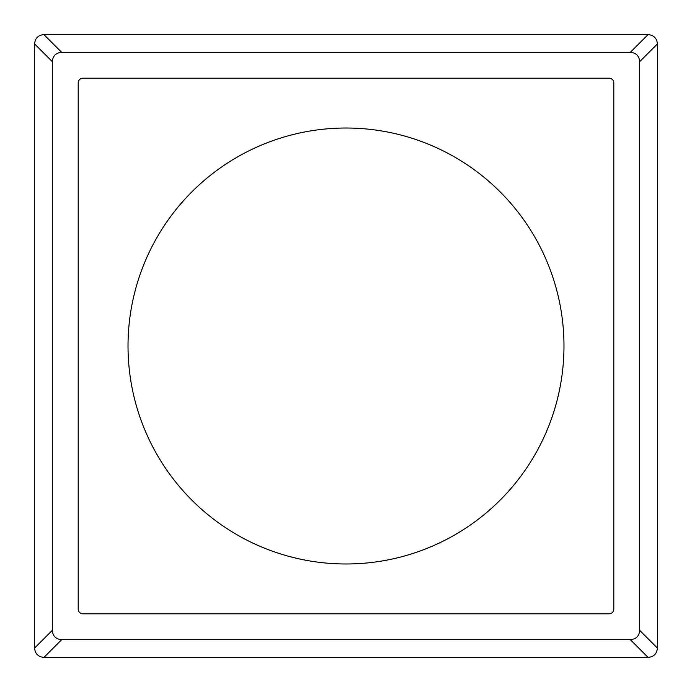 <?xml version="1.0" encoding="UTF-8"?>
<svg xmlns="http://www.w3.org/2000/svg" width="692" height="692" viewBox="0 0 692 692"><rect width="100%" height="100%" fill="white"/><g stroke="black" fill="none" stroke-linecap="round" stroke-linejoin="round"><path stroke-width="1.04" d="M346 563.98A217.98 217.98 0 0 0 563.98 346A217.98 217.98 0 0 0 346 128.02A217.98 217.98 0 0 0 128.02 346A217.98 217.98 0 0 0 346 563.98M78.196 82.867L78.196 609.133A4.671 4.671 0 0 0 82.867 613.804L609.133 613.804A4.671 4.671 0 0 0 613.804 609.133L613.804 82.867A4.671 4.671 0 0 0 609.133 78.196L82.867 78.196A4.671 4.671 0 0 0 78.196 82.867M52.324 630.343L52.324 61.657C52.791 55.914 55.896 52.8 61.657 52.324L630.343 52.324C636.086 52.791 639.2 55.896 639.676 61.657L639.676 630.343C639.209 636.086 636.104 639.2 630.343 639.676L61.657 639.676C55.914 639.209 52.8 636.104 52.324 630.343L34.6 648.067L34.6 43.933C35.11 38.224 38.224 35.11 43.933 34.6L648.067 34.6C653.776 35.11 656.89 38.224 657.4 43.933L657.4 648.067C656.89 653.776 653.776 656.89 648.067 657.4L43.933 657.4C38.224 656.89 35.11 653.776 34.6 648.067M43.933 657.4L61.657 639.676M648.067 657.4L630.343 639.676M657.4 648.067L639.676 630.343M657.4 43.933L639.676 61.657M648.067 34.6L630.343 52.324M43.933 34.6L61.657 52.324M34.6 43.933L52.324 61.657"/></g></svg>
